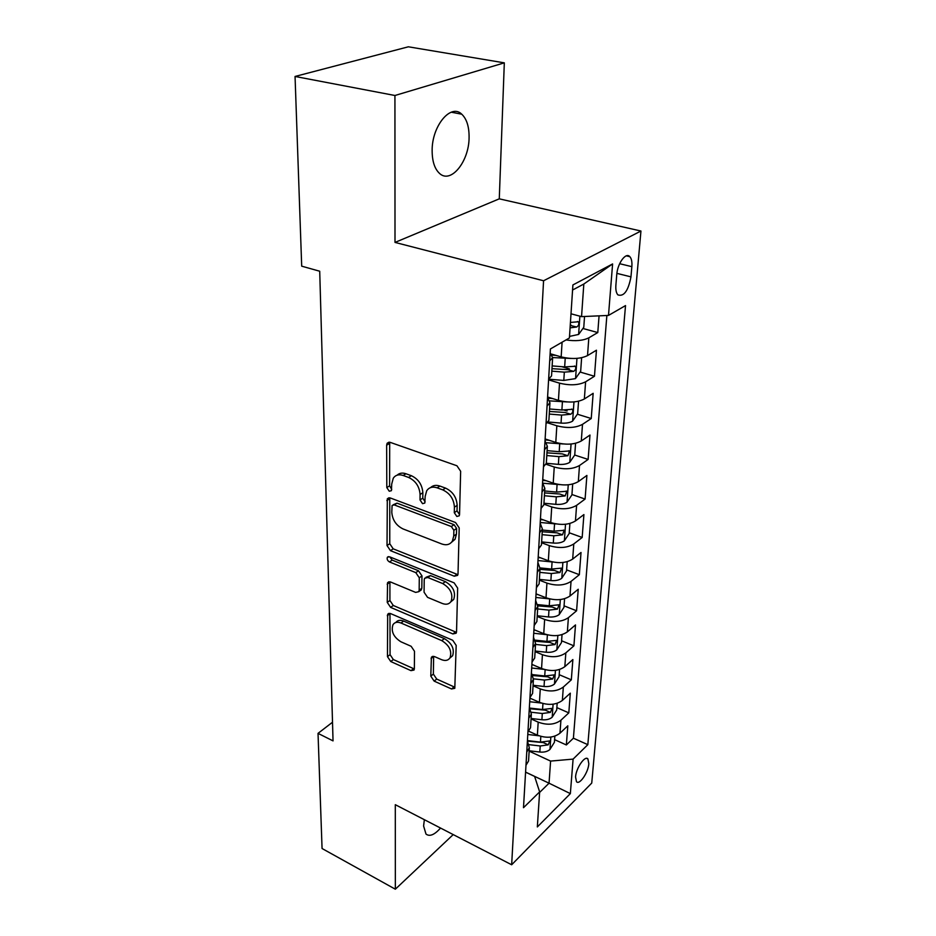 <?xml version="1.0" encoding="UTF-8"?>
<svg xmlns="http://www.w3.org/2000/svg" width="936" height="936" viewBox="0 0 936 936"><rect width="100%" height="100%" fill="white"/><g stroke="black" fill="none" stroke-linecap="round" stroke-linejoin="round"><path stroke-width="1.4" d="M456.85 516.473L459.225 515.806L459.541 514.648L460.652 471.276L456.932 465.765L390.207 442.365L387.153 443.231L386.638 445.173L386.802 487.574L389.271 491.236L391.412 490.675L391.728 483.994L393.284 478.167C395.554 474.973 398.853 474.072 403.159 475.465L408.576 477.442C415.607 480.788 419.445 486.463 420.077 494.477L420.03 499.941L422.545 503.662L424.792 503.053L425.178 496.361L426.711 490.733C429.086 487.328 432.561 486.357 437.147 487.831L442.728 489.867C449.97 493.295 453.866 499.075 454.416 507.172L454.288 512.694L456.85 516.473M424.359 819.702L423.599 825.997L425.997 834.07C429.671 836.866 434.515 834.853 440.54 828.044M469.088 137.592C469.205 126.805 466.771 119.012 461.776 114.215C450.801 103.135 431.824 126.044 432.139 150.684C432.186 161.226 434.608 168.772 439.417 173.312C450.672 184.298 469.041 161.752 469.088 137.592M588.826 763.729L587.913 758.932C585.035 755.083 576.014 768.187 575.558 776.974L576.482 781.677C579.431 785.468 588.334 772.446 588.826 763.729M430.794 676.131L434.152 681.115L451.55 688.966L454.802 688.311L456.183 645.395L452.72 640.271L390.628 613.606L387.668 614.238L387.457 656.627L390.745 661.518L410.986 670.644L414.028 670.047L414.355 668.737L414.496 651.269L411.138 646.285L400.947 641.803C393.529 637.088 390.862 631.39 392.968 624.71C394.7 622.183 397.379 621.609 400.982 623.013L441.769 640.622C449.327 645.302 452.088 651.011 450.052 657.774C448.192 660.547 445.314 661.167 441.406 659.611L434.55 656.604L431.391 657.259L430.794 676.131L433.356 674.084L436.714 679.056L454.089 686.884L451.55 688.966M395.296 804.691L395.343 889.2L322.066 848.519L318.029 733.368L333.04 740.891L319.714 271.229L301.696 266.163L295.051 76.459L394.933 95.495L395.004 242.412L543.57 280.765L511.664 864.77L395.296 804.691M454.276 576.213L457.622 575.359L458.02 573.862L459.202 527.916L455.563 522.534L390.347 497.987L387.317 498.783L387.024 545.548L390.476 550.66L454.276 576.213L456.932 574.283L457.938 574.529M457.657 588.1L456.534 631.835L456.171 633.204L452.872 633.941L390.616 607.382L387.247 602.386L387.562 582.672L390.558 581.993L415.654 592.406L418.778 591.681L419.164 590.183L419.281 577.793L415.806 572.633L389.481 561.951C387.457 560.699 386.755 559.131 387.364 557.259L389.47 556.756L454.112 582.847L457.657 588.1M554.592 739.639L566.35 744.962L567.813 725.821L559.962 733.216L560.921 720.217C554.755 724.78 547.174 725.412 538.188 722.136L531.075 718.942M556.861 707.628L568.807 712.869L570.305 693.167L562.36 700.432L563.332 687.047C557.095 691.517 549.409 692.137 540.271 688.908L533.052 685.772M559.19 674.692L571.323 679.84L572.867 659.552L564.829 666.666L565.835 652.883C559.506 657.259 551.702 657.868 542.424 654.697L535.088 651.62M561.588 640.774L573.908 645.828L575.5 624.932L567.356 631.882L568.398 617.678C561.986 621.949 554.077 622.545 544.647 619.445L537.194 616.438M564.069 605.849L576.588 610.787L578.226 589.259L569.977 596.045L571.042 581.396C564.548 585.55 556.51 586.123 546.928 583.105L539.358 580.156M566.608 569.872L579.337 574.692L581.022 552.486L572.68 559.085L573.78 543.968C567.193 548.016 559.038 548.566 549.292 545.618L541.581 542.751M569.24 532.771L582.169 537.463L583.912 514.566L575.453 520.954L576.599 505.358C569.919 509.278 561.635 509.804 551.725 506.938L543.886 504.165M571.943 494.512L585.094 499.063L586.895 475.441L578.331 481.607L579.501 465.508C572.738 469.275 564.314 469.778 554.241 467.017L545.957 464.221M574.727 455.036L588.124 459.436L589.984 435.041L581.291 440.973L582.508 424.347C575.64 427.963 567.087 428.442 556.838 425.775L547.291 422.733M564.232 410.12L567.122 411.021M577.383 414.215L591.236 418.521L593.155 393.319L584.356 398.993L585.608 381.806C578.647 385.258 569.954 385.702 559.517 383.152L548.59 379.864M561.775 366.678L569.427 368.913M580.109 372.048L594.465 376.249L596.443 350.204L587.527 355.598C580.495 358.944 571.72 359.377 561.167 356.885L551.702 354.147M559.962 733.216C553.831 737.814 546.296 738.457 537.369 735.146L528.653 731.192M562.36 700.432C556.148 704.937 548.508 705.568 539.428 702.316L529.916 698.127M564.829 666.666C558.535 671.089 550.777 671.697 541.558 668.503L531.905 664.396M567.356 631.882C560.992 636.199 553.117 636.796 543.746 633.672L533.941 629.647M569.977 596.045C563.519 600.245 555.528 600.83 546.016 597.765L536.035 593.845M572.68 559.085C566.128 563.168 558.02 563.729 548.344 560.746L538.2 556.92M575.453 520.954C568.819 524.92 560.582 525.447 550.742 522.557L540.435 518.837M578.331 481.607C571.603 485.433 563.226 485.948 553.223 483.14L542.74 479.536M581.291 440.973C574.47 444.647 565.964 445.138 555.785 442.424L545.126 438.949M584.356 398.993C577.43 402.515 568.795 402.971 558.429 400.362L547.583 397.028M616.73 274.868L615.888 285.176C615.572 289.786 616.239 293.015 617.877 294.875C623.879 296.899 628.243 290.885 630.969 276.857L631.858 266.666C632.209 261.94 631.543 258.617 629.846 256.675C625.88 251.807 617.409 263.449 616.73 274.868M543.57 280.765L640.949 231.028L591.739 783.069L511.664 864.77M566.35 744.962L573.405 738.2L587.831 744.67L625.529 305.581L608.494 315.42L581.548 316.625L571.007 313.794M587.831 744.67L573.101 759.108L570.352 793.611L537.334 826.944L539.639 791.891L523.493 807.698L550.403 348.964L569.416 337.978L572.902 284.942L612.6 263.94L608.494 315.42M551.643 374.295L551.55 375.933L548.636 379.103M550.181 352.767L552.626 357.727L549.701 360.828L548.648 379.103M525.985 765.274L528.559 760.991L528.688 758.78M527.401 741.019L529.343 747.794L526.757 752.041M529.378 707.44L531.355 714.098L528.735 718.275L527.951 731.893L530.548 727.693L530.677 725.517M531.402 672.844L533.426 679.36L530.782 683.467L529.975 697.507L532.596 693.389L532.724 691.259M533.497 637.182L535.567 643.558L532.888 647.56L532.046 662.044L534.702 658.008L534.83 655.925M534.187 625.47L536.89 621.527L537.007 619.492M535.649 600.385L537.779 606.61L535.064 610.506M537.884 562.419L540.049 568.468L537.299 572.259L536.41 587.703L539.136 583.865L539.253 581.888M540.177 523.212L542.4 529.074L539.616 532.76L538.691 548.707L541.453 544.986L541.57 543.067M542.552 482.707L544.834 488.381L542.014 491.938L541.055 508.423L543.851 504.82L543.956 502.96M543.488 466.771L546.332 463.308L546.437 461.506M545.009 440.856L547.349 446.308L544.495 449.725M547.548 397.566L549.947 402.784L547.069 406.037L546.027 423.692L548.894 420.369L548.999 418.649M582.906 328.477L597.788 332.549L588.826 337.826C583.175 340.645 575.582 341.347 566.046 339.932M594.465 376.249L585.608 381.806M591.236 418.521L582.508 424.347M588.124 459.436L579.501 465.508M585.094 499.063L576.599 505.358M582.169 537.463L573.78 543.968M579.337 574.692L571.042 581.396M576.588 610.787L568.398 617.678M573.908 645.828L565.835 652.883M571.323 679.84L563.332 687.047M568.807 712.869L560.921 720.217M573.405 738.2L606.867 315.49M597.788 332.549L599.063 315.841M525.587 772.106L549.046 783.198L550.59 761.085L529.144 751.152M581.548 316.625L583.818 284.029L572.563 290.031M395.004 242.412L499.274 198.841L504.317 62.852L394.933 95.495M504.317 62.852L408.353 46.8L295.051 76.459M395.343 889.2L453.211 834.596M499.274 198.841L640.949 231.028M332.514 722.229L318.029 733.368M539.604 792.453L549.046 783.198L570.352 793.611M525.576 772.153L534.62 776.424L539.639 791.891M570.27 325.014L571.264 325.283M550.59 761.085L573.101 759.108M583.818 284.029L612.6 263.94M459.541 514.625L457.025 510.857L457.154 505.346C456.616 497.262 452.72 491.505 445.489 488.089L442.728 489.867M430.56 487.609C432.994 485.304 436.117 484.789 439.908 486.065L445.489 488.089M397.121 475.184C399.438 473.031 402.386 472.551 405.967 473.756L411.372 475.71C418.392 479.045 422.218 484.719 422.85 492.71L422.791 498.174L425.12 501.801M389.692 442.225L389.598 485.854L391.739 489.364M389.762 497.823L389.762 543.734L393.202 548.835L456.932 574.283M453.878 530.291L451.339 526.535L394.231 504.902L392.09 505.463L391.786 512.284C392.465 520.006 396.209 525.552 403.018 528.922L441.722 543.956C446.413 545.583 449.959 544.647 452.357 541.137L453.738 536L453.878 530.291L456.592 528.43L454.065 524.686L451.339 526.535M393.202 504.761L397.004 503.147L454.065 524.686M451.468 542.33L455.06 539.265L456.452 534.128L453.738 536M456.592 528.43L456.452 534.128M452.872 633.941L455.481 631.94L393.284 605.487L390.616 607.382M389.914 581.794L389.914 600.502L393.284 605.487M420.124 590.721L421.832 588.276L421.972 575.897L418.497 570.761L392.196 560.114L389.481 561.951M389.821 556.908L392.196 560.114M442.307 603.474C446.238 604.937 449.163 604.235 451.094 601.38C453.328 594.208 450.532 588.264 442.693 583.549L427.799 577.5L424.616 578.272L424.219 579.793L424.066 592.207L427.541 597.343L442.307 603.474M450.742 601.907L453.726 599.414C455.972 592.254 453.188 586.322 445.36 581.63L442.693 583.549M425.997 577.29L430.478 575.605L445.36 581.63M433.649 656.323L433.356 674.084M449.865 658.067L452.626 655.726C454.674 648.976 451.912 643.278 444.366 638.621L441.769 640.622M395.799 622.498C397.578 620.205 400.187 619.737 403.627 621.083L444.366 638.621M389.973 613.384L390.066 654.673L393.354 659.552L413.56 668.643L410.986 670.644M584.544 316.497L583.783 327.261L578.623 334.433L569.521 336.41M570.082 327.857L576.681 327.015C578.776 325.494 579.325 323.751 578.343 321.773L570.445 322.429M576.681 327.015L570.246 325.435M571.159 358.465L552.685 357.564M555.89 355.364L552.345 355.083M580.612 357.915L581.595 358.219L580.671 371.264L575.453 378.624L563.8 380.425L548.625 379.197M551.83 371.147L564.326 372.154L573.663 371.37C575.698 369.86 576.26 368.164 575.312 366.28L564.665 366.912L552.146 365.906M573.663 371.37L567.836 369.661L551.983 368.667M567.157 401.942L550.005 400.9M552.427 398.525L548.262 398.174M578.553 401.228L577.652 413.829L572.516 421.188C569.731 422.791 565.917 423.423 561.038 423.095L548.016 421.972M549.268 414.051L561.565 415.093L570.738 414.25C572.738 412.764 573.288 411.115 572.399 409.313L561.892 410.015L549.572 408.974M570.738 414.25L565.016 412.472L549.42 411.442M563.332 443.98L546.741 442.763M549.198 440.283L545.068 439.92M575.57 443.313L574.739 455.013L569.673 462.384C566.935 464.057 563.168 464.712 558.382 464.373L546.332 463.285M546.788 455.551L558.874 456.628L567.918 455.75L569.568 450.953L559.201 451.714L547.08 450.649M567.918 455.75L562.29 453.89L546.952 452.837M559.669 484.626L543.102 483.233M546.168 480.718L542.693 480.39M572.692 484.041L571.919 494.91L566.923 502.269C564.221 504.001 560.512 504.691 555.797 504.34L543.945 503.229M544.389 495.729L556.288 496.84L565.18 495.928L566.83 491.26L556.592 492.09L544.682 490.979M565.18 495.928L559.646 493.997L544.565 492.921M556.171 523.949L540.224 522.475M543.313 519.878L540.388 519.597M569.895 523.481L569.182 533.555L564.256 540.914C561.588 542.704 557.938 543.418 553.305 543.055L541.64 541.909M542.073 534.655L553.773 535.79L562.524 534.83L564.174 530.291L554.065 531.18L542.342 530.045M562.524 534.83L557.095 532.853L542.248 531.742M552.813 562.021L537.989 560.547M540.598 557.821L538.165 557.587M567.193 561.682L566.526 571.007L561.67 578.366C559.038 580.203 555.446 580.94 550.883 580.577L539.393 579.407M539.815 572.364L551.339 573.534L559.962 572.539L561.6 568.117L551.62 569.065L540.166 567.918M559.962 572.539L554.615 570.504L540.002 569.369M538.013 594.617L536 594.407M549.607 598.888L535.825 597.46M564.572 598.724L563.963 607.335L559.166 614.683C556.569 616.567 553.024 617.327 548.531 616.953L537.229 615.759M537.638 608.938L548.976 610.12L557.47 609.102L559.096 604.785L549.256 605.791L537.896 604.609M557.47 609.102L552.217 607.019L537.907 605.873M535.556 630.314L533.906 630.139M546.636 634.643L533.731 633.262M562.033 634.631L561.471 642.576L556.733 649.912C554.182 651.842 550.684 652.626 546.261 652.24L535.123 651.023M535.521 644.413L546.683 645.618L555.06 644.565L556.674 640.353L546.952 641.417L535.38 640.165M555.06 644.565L549.888 642.435L535.661 641.254M533.204 664.946L531.882 664.806M543.898 669.357L531.683 668M559.564 669.474L559.049 676.787L554.381 684.111C551.854 686.088 548.402 686.872 544.05 686.486L533.075 685.257M533.532 678.834L544.46 680.062L552.708 678.986L554.323 674.879L544.729 675.979L532.701 674.645M552.708 678.986L547.618 676.81L533.134 675.558M530.946 698.584L529.905 698.467M541.336 703.053L529.706 701.719M557.166 703.299L556.698 710.014L552.088 717.304C549.596 719.328 546.203 720.135 541.897 719.749L531.098 718.485M531.508 712.261L542.307 713.501L550.438 712.401L552.041 708.388L542.564 709.535L529.893 708.084M550.438 712.401L545.431 710.178L530.384 708.821M538.902 735.778L527.787 734.479M554.849 736.152L554.404 742.283L549.865 749.56C547.396 751.62 544.05 752.439 539.815 752.041L529.168 750.777M529.32 744.693L540.212 745.98L548.227 744.857L549.818 740.926L540.458 742.131L527.436 740.587M548.227 744.857L543.289 742.599L527.483 741.101M537.369 735.146L538.188 722.136M539.428 702.316L540.271 688.908M541.558 668.503L542.424 654.697M543.746 633.672L544.647 619.445M546.016 597.765L546.928 583.105M548.344 560.746L549.292 545.618M550.742 522.557L551.725 506.938M553.223 483.14L554.241 467.017M555.785 442.424L556.838 425.775M558.429 400.362L559.517 383.152M561.167 356.885L562.091 342.213M525.997 765.262L526.769 752.041M534.199 625.459L535.076 610.506M543.5 466.771L544.506 449.713M587.527 355.598L588.826 337.826M619.644 263.706L631.858 266.666M616.894 273.37L630.969 276.857M457.154 505.346L454.416 507.172M439.908 486.065L437.147 487.831M422.791 498.174L420.03 499.941M422.85 492.71L420.077 494.477M411.372 475.71L408.576 477.442M405.967 473.756L403.159 475.465M389.598 485.854L386.802 487.574M389.481 443.524L386.638 445.173M457.025 510.857L454.288 512.694M393.202 548.835L390.476 550.66M389.762 543.734L387.024 545.548M389.633 498.818L386.849 500.561M397.004 503.147L394.231 504.902M389.914 600.502L387.247 602.386M389.867 582.356L387.176 584.216M421.832 588.276L419.164 590.183M421.972 575.897L419.281 577.793M418.497 570.761L415.806 572.633M430.478 575.605L427.799 577.5M433.637 656.569L431.051 658.581M403.627 621.083L400.982 623.013M393.354 659.552L390.745 661.518M390.066 654.673L387.457 656.627M389.949 613.794L387.293 615.701M436.714 679.056L434.152 681.115M578.623 334.433L579.875 316.181M575.582 378.436L576.962 358.371M564.665 366.912L565.204 358.558M563.8 380.425L564.326 372.154M572.645 421.013L573.967 401.918M561.892 410.015L562.407 401.93M561.038 423.095L561.565 415.093M569.802 462.208L571.054 444.038M559.201 451.714L559.705 443.898M558.382 464.373L558.874 456.628M567.052 502.094L568.246 484.789M556.592 492.09L557.084 484.52M555.797 504.34L556.288 496.84M564.385 540.727L565.519 524.265M554.065 531.18L554.545 523.844M553.305 543.055L553.773 535.79M561.799 578.179L562.875 562.489M551.62 569.065L552.088 561.963M550.883 580.577L551.339 573.534M559.295 614.496L560.325 599.555M549.256 605.791L549.701 598.911M548.531 616.953L548.976 610.12M556.861 649.724L557.844 635.497M546.952 641.417L547.385 634.842M546.261 652.24L546.683 645.618M554.498 683.923L555.434 670.363M544.729 675.979L545.126 669.696M544.05 686.486L544.46 680.062M552.205 717.128L553.094 704.2M542.564 709.535L542.95 703.533M541.897 719.749L542.307 713.501M549.982 749.385L550.836 737.065M540.458 742.131L540.832 736.386M539.815 752.041L540.212 745.98M451.269 112.191L461.776 114.215M586.65 758.359L587.913 758.932M551.55 375.933L552.626 357.727M548.894 420.369L549.947 402.784M546.332 463.308L547.349 446.308M543.851 504.82L544.834 488.381M541.453 544.986L542.4 529.074M539.136 583.865L540.049 568.468M536.89 621.527L537.779 606.61M534.702 658.008L535.567 643.558M532.596 693.389L533.426 679.36M530.548 727.693L531.355 714.098M528.559 760.991L529.343 747.794M626.348 255.832L629.846 256.675M388.978 442.178L387.153 443.231M388.92 497.788L387.317 498.783M455.06 539.265L452.357 541.137M388.873 581.782L387.562 582.672M421.446 589.774L418.778 591.681M388.335 556.616L387.364 557.259M453.726 599.414L451.094 601.38M432.526 656.37L431.391 657.259M452.626 655.726L450.052 657.774M388.873 613.372L387.668 614.238M577.43 321.528L578.343 321.773M574.482 366.034L575.312 366.28M571.639 409.079L572.399 409.313M568.866 450.719L569.568 450.953M566.186 491.037L566.83 491.26M563.589 530.08L564.174 530.291"/></g></svg>

